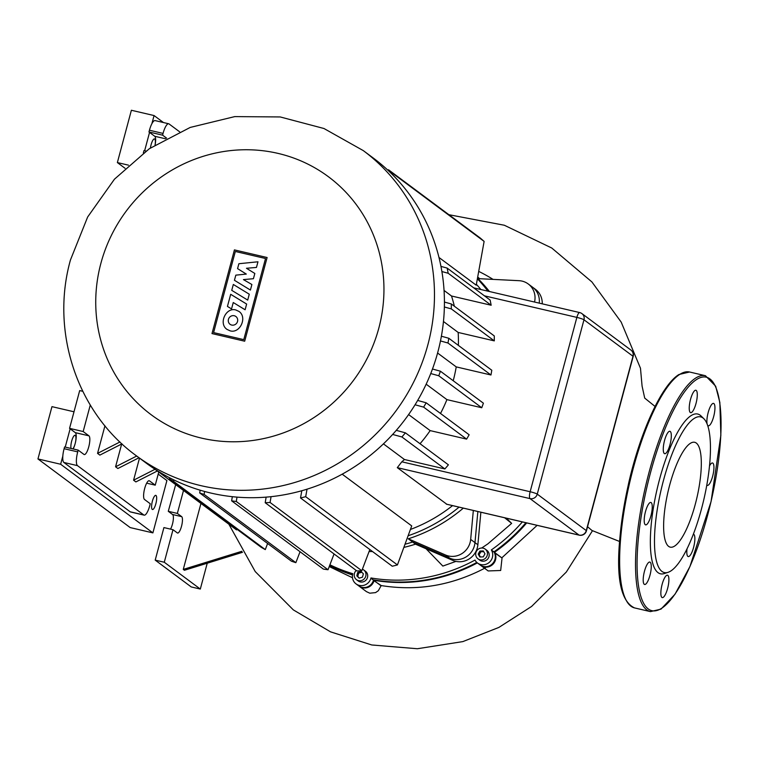 <?xml version="1.0" encoding="UTF-8"?>
<svg xmlns="http://www.w3.org/2000/svg" width="759" height="759" viewBox="0 0 759 759"><rect width="100%" height="100%" fill="white"/><g stroke="black" fill="none" stroke-linecap="round" stroke-linejoin="round"><path stroke-width="1.14" d="M668.072 572.324L664.286 573.567A82.038 22.476 -76.9 0 1 653.651 506.348A82.038 22.476 -76.9 0 1 691.079 415.638A82.038 22.476 -76.9 0 1 701.05 415.97L703.887 418.75A79.942 21.897 -76.9 0 1 704.75 495.456A79.942 21.897 -76.9 0 1 670.766 571.015A79.942 21.897 -76.9 0 1 668.072 572.324A79.942 21.897 -76.9 0 1 657.702 506.832A79.942 21.897 -76.9 0 1 694.181 418.437A79.942 21.897 -76.9 0 1 703.887 418.75M707.597 425.239A11.508 3.15 103.1 0 0 708.299 425.799A11.508 3.15 103.1 0 0 709.229 425.571A11.508 3.15 103.1 0 0 714.314 413.769A11.508 3.15 103.1 0 0 713.526 403.39A11.508 3.15 103.1 0 0 712.597 403.608A11.508 3.15 103.1 0 0 708.185 412.507A11.508 3.15 103.1 0 0 707.122 423.958M706.809 485.115A11.508 3.15 103.1 0 0 707.293 485.409A11.508 3.15 103.1 0 0 708.223 485.181A11.508 3.15 103.1 0 0 713.308 473.379A11.508 3.15 103.1 0 0 712.521 462.99A11.508 3.15 103.1 0 0 711.591 463.218A11.508 3.15 103.1 0 0 709.513 465.903M687.028 548.795A11.508 3.15 103.1 0 0 688.223 556.575A11.508 3.15 103.1 0 0 689.153 556.347A11.508 3.15 103.1 0 0 694.238 544.545A11.508 3.15 103.1 0 0 693.451 534.156A11.508 3.15 103.1 0 0 693.365 534.146M666.563 575.417A11.508 3.15 103.1 0 0 661.478 587.219A11.508 3.15 103.1 0 0 662.265 597.608A11.508 3.15 103.1 0 0 663.186 597.38A11.508 3.15 103.1 0 0 668.271 585.578A11.508 3.15 103.1 0 0 667.484 575.199A11.508 3.15 103.1 0 0 666.563 575.417M648.907 562.286A11.508 3.15 103.1 0 0 643.822 574.089A11.508 3.15 103.1 0 0 644.609 584.477A11.508 3.15 103.1 0 0 645.539 584.25A11.508 3.15 103.1 0 0 650.624 572.447A11.508 3.15 103.1 0 0 649.837 562.058A11.508 3.15 103.1 0 0 648.907 562.286M649.913 502.676A11.508 3.15 103.1 0 0 644.827 514.479A11.508 3.15 103.1 0 0 645.615 524.867A11.508 3.15 103.1 0 0 646.535 524.64A11.508 3.15 103.1 0 0 651.62 512.837A11.508 3.15 103.1 0 0 650.842 502.449A11.508 3.15 103.1 0 0 649.913 502.676M668.983 431.51A11.508 3.15 103.1 0 0 663.897 443.313A11.508 3.15 103.1 0 0 664.685 453.702A11.508 3.15 103.1 0 0 665.605 453.474A11.508 3.15 103.1 0 0 670.69 441.672A11.508 3.15 103.1 0 0 669.903 431.283A11.508 3.15 103.1 0 0 668.983 431.51M694.94 390.477A11.508 3.15 103.1 0 0 689.865 402.279A11.508 3.15 103.1 0 0 690.643 412.659A11.508 3.15 103.1 0 0 691.572 412.441A11.508 3.15 103.1 0 0 696.658 400.638A11.508 3.15 103.1 0 0 695.87 390.249A11.508 3.15 103.1 0 0 694.94 390.477M690.358 443.341A53.832 14.753 103.1 0 0 666.573 498.568A53.832 14.753 103.1 0 0 670.244 547.154A53.832 14.753 103.1 0 0 674.58 546.101A53.832 14.753 103.1 0 0 698.365 490.883A53.832 14.753 103.1 0 0 694.703 442.298A53.832 14.753 103.1 0 0 690.358 443.341M155.073 144.95A7.267 1.992 103.1 0 0 154.475 138.916A7.267 1.992 103.1 0 0 151.098 144.713A7.267 1.992 103.1 0 0 150.443 147.967M128.48 165.158L117.37 162.568L131.383 110.264L154.068 115.558L151.885 123.689M149.551 132.408L144.646 150.728M117.37 162.568L125.074 168.308M163.46 122.541L154.068 115.558M155.861 503.729A7.267 1.992 -76.9 0 1 152.483 509.517A7.267 1.992 -76.9 0 1 152.398 501.149A7.267 1.992 -76.9 0 1 155.785 495.361A7.267 1.992 -76.9 0 1 155.861 503.729M71.061 448.474A7.267 1.992 -76.9 0 1 71.678 441.093A7.267 1.992 -76.9 0 1 75.065 435.305A7.267 1.992 -76.9 0 1 75.141 443.664A7.267 1.992 -76.9 0 1 72.826 448.882M158.204 474.109L166.904 480.58L152.891 532.884L130.206 527.59L37.95 458.948L60.635 464.242L62.817 456.102M65.227 447.108L70.141 428.797M37.95 458.948L51.963 406.644L74.002 411.786M152.891 532.884L60.635 464.242M233.326 284.464L249.275 294.207L247.7 300.09L231.742 290.346L233.326 284.464M246.637 304.055L245.11 309.767L233.26 302.528L231.542 308.922L227.444 306.418L230.689 294.312L246.637 304.055M234.436 280.289L235.821 275.147L246.305 274.084L237.567 268.61L238.867 263.724L257.965 261.789L256.447 267.443L246.466 268.269L254.834 273.468L253.43 278.705L243.43 279.606L251.893 284.511L250.413 290.052L234.436 280.289M230.167 330.858L226.979 329.378C218.345 323.647 225.859 307.063 235.774 309.947L238.971 311.427C247.595 317.158 240.091 333.742 230.167 330.858M234.218 315.735A4.867 4.649 126.7 0 1 237.197 322.357A4.867 4.649 126.7 0 1 230.072 324.302A4.867 4.649 126.7 0 1 234.218 315.735M213.592 332.603L235.328 251.466L265.527 258.506L243.781 339.643L213.592 332.603M267.111 257.519L244.683 341.208L211.998 333.581L234.427 249.901L267.111 257.519M146.231 463.123A190.158 181.591 -53.3 0 0 210.841 493.046A190.158 181.591 -53.3 0 0 424.822 387.014A190.158 181.591 -53.3 0 0 373.248 158.014L363.295 150.614A190.158 181.591 -53.3 0 1 427.886 344.709A190.158 181.591 -53.3 0 1 200.898 485.646A190.158 181.591 -53.3 0 1 136.278 455.723L146.231 463.123M476.386 284.293A153.214 146.316 126.7 0 1 480.845 289.511M452.554 505.627A153.214 146.316 126.7 0 1 410.439 529.459M408.152 535.75A157.455 150.367 -53.3 0 0 459.062 507.145M487.933 291.162A157.455 150.367 -53.3 0 0 477.392 278.809M473.331 510.465L470.665 539.412A18.169 17.353 126.7 0 1 445.542 555.009L408.285 538.805A157.455 150.367 -53.3 0 0 463.322 508.132M403.892 547.4A157.455 150.367 -53.3 0 0 415.496 544.165L412.611 542.021A157.455 150.367 -53.3 0 1 405.05 544.231A157.455 150.367 -53.3 0 0 412.611 542.021L449.859 558.226A18.169 17.353 -53.3 0 0 474.982 542.628L477.857 511.528L474.982 542.628A18.169 17.353 126.7 0 1 449.859 558.226L412.611 542.021L408.285 538.805M489.432 291.513A157.455 150.367 -53.3 0 0 478.009 278.629L519.042 280.688A18.169 17.353 126.7 0 1 528.245 283.97A18.169 17.353 126.7 0 1 534.535 302.035M542.239 303.828A18.169 17.353 -53.3 0 0 535.446 289.331L532.562 287.187A18.169 17.353 126.7 0 1 539.241 303.135A18.169 17.353 -53.3 0 0 532.562 287.187L528.245 283.97M121.952 443.844L99.856 455.106L97.55 453.389L104.941 425.799M97.55 453.389L119.95 441.975M157.341 470.988L135.889 481.918L133.584 480.2L155.035 469.271M133.584 480.2L139.495 458.123M446.814 504.242L397.299 467.658L401.815 461.804A153.214 146.316 -53.3 0 0 404.462 459.518L383.437 443.873M420.04 443.721A153.214 146.316 -53.3 0 0 430.163 430.609L408.608 414.575M440.514 413.465A153.214 146.316 -53.3 0 0 446.918 399.623L426.169 384.187M453.218 380.733A153.214 146.316 -53.3 0 0 456.225 366.891L437.592 353.02M458.36 345.373A153.214 146.316 -53.3 0 0 458.18 332.451L443.455 321.493M454.356 306.228A153.214 146.316 -53.3 0 0 451.52 296.001L444.053 290.441M342.195 474.185L411.72 525.911L397.431 564.933A190.158 181.591 -53.3 0 1 392.261 566.223L300.526 497.97L301.807 490.741M388.191 170.49L388.475 169.75A190.158 181.591 126.7 0 1 392.384 173.147L484.119 241.4L476.225 285.185L438.977 257.472M139.001 457.753L117.873 468.512L115.567 466.794L121.677 443.987M115.567 466.794L136.696 456.036M77.494 465.647A12.116 3.321 -76.9 0 1 77.722 451.88L64.107 448.702A12.116 3.321 103.1 0 0 63.879 462.468L77.494 465.647L143.802 514.981L130.187 511.803L63.879 462.468M90.274 405.05L83.177 431.539L69.562 428.361L79.686 390.591L82.759 391.302M64.107 448.702L64.581 446.956L78.186 450.134L83.955 454.423A9.687 2.656 103.1 0 0 84.249 454.565A9.687 2.656 103.1 0 0 88.898 446.292A9.687 2.656 103.1 0 0 88.936 435.827L83.177 431.539M78.186 450.134L77.722 451.88M146.667 483.16L155.244 485.162L149.476 480.874A9.687 2.656 103.1 0 0 149.191 480.732A9.687 2.656 103.1 0 0 144.542 489.014A9.687 2.656 103.1 0 0 144.495 499.469L150.263 503.758L149.798 505.503A12.116 3.321 -76.9 0 1 144.163 515.152A12.116 3.321 -76.9 0 1 143.802 514.981M155.244 485.162L158.764 472.041M130.187 511.803A12.116 3.321 103.1 0 0 130.548 511.974L144.163 515.152M69.562 428.361L75.321 432.658A9.687 2.656 -76.9 0 1 76.004 439.366A9.687 2.656 -76.9 0 1 73.158 448.958M168.688 123.764L155.073 120.586A12.116 3.321 103.1 0 0 149.447 130.235L148.973 131.981L162.587 135.159L163.052 133.413A12.116 3.321 -76.9 0 1 168.688 123.764A12.116 3.321 -76.9 0 1 169.048 123.935L179.608 131.791M162.587 135.159L166.648 138.176M154.959 469.214L236.514 529.896L236.789 529.146M146.003 151.05L143.992 150.576L143.347 152.976M155.102 144.931A9.687 2.656 103.1 0 0 154.741 136.269L148.973 131.981M491.158 305.241A190.158 181.591 -53.3 0 0 490.124 300.061L447.136 268.079A190.158 181.591 126.7 0 1 448.18 273.259L491.158 305.241L451.52 296.001M494.289 340.876A190.158 181.591 -53.3 0 0 494.27 335.924L451.282 303.942A190.158 181.591 126.7 0 1 451.311 308.894L494.289 340.876L458.18 332.451M490.959 374.993A190.158 181.591 -53.3 0 0 491.794 370.25L448.806 338.267A190.158 181.591 126.7 0 1 447.971 343.011L490.959 374.993L456.225 366.891M481.747 407.744A190.158 181.591 -53.3 0 0 483.398 403.19L440.419 371.208A190.158 181.591 126.7 0 1 438.759 375.762L481.747 407.744L446.918 399.623M466.614 439.119A190.158 181.591 -53.3 0 0 469.138 434.765L426.15 402.782A190.158 181.591 126.7 0 1 423.636 407.137L466.614 439.119L430.163 430.609M404.462 459.518L444.869 468.939A190.158 181.591 -53.3 0 0 448.398 464.821L405.42 432.848A190.158 181.591 126.7 0 1 401.881 436.956L392.65 434.452M417.668 400.448L426.15 402.782M438.759 375.762L430.742 373.551M432.478 369.016L440.419 371.208M447.971 343.011L440.476 340.943M440.96 266.4L447.136 268.079M441.387 336.218L448.806 338.267M448.18 273.259L441.89 271.551M451.311 308.894L444.366 306.978M444.423 302.063L451.282 303.942M396.283 430.353L405.42 432.848M423.636 407.137L415.059 404.775M392.384 173.147L392.005 174.172M484.119 241.4A190.158 181.591 -53.3 0 0 480.21 238.003L388.475 169.75M401.881 436.956L444.869 468.939M307.025 489.185L305.697 496.68A190.158 181.591 126.7 0 1 300.526 497.97M271.067 496.671L270.081 502.477A190.158 181.591 126.7 0 1 265.195 502.724L266.143 497.136M237.017 497.126L236.286 501.481A190.158 181.591 126.7 0 1 231.637 500.836L232.33 496.69M231.637 500.836L323.372 569.089A190.158 181.591 -53.3 0 0 328.021 569.734L334.064 553.956M265.195 502.724L356.929 570.967A190.158 181.591 -53.3 0 0 361.815 570.73L369.832 549.535M270.081 502.477L361.815 570.73M305.697 496.68L397.431 564.933M236.286 501.481L328.021 569.734M204.607 491.471L204.114 494.422A190.158 181.591 126.7 0 1 199.693 492.942L200.148 490.2M173.802 479.906L173.564 481.348A190.158 181.591 126.7 0 1 169.371 478.986L169.58 477.772M199.693 492.942L291.428 561.195A190.158 181.591 -53.3 0 0 295.849 562.675L300.052 551.736M169.371 478.986L261.105 547.239A190.158 181.591 -53.3 0 0 265.289 549.601L267.614 543.482M173.564 481.348L265.289 549.601M204.114 494.422L295.849 562.675M479.062 278.676A157.455 150.367 -53.3 0 0 477.658 277.377A157.455 150.367 -53.3 0 1 479.062 278.676M362.385 569.231A6.053 5.787 126.7 0 1 358.533 580.626A6.053 5.787 126.7 0 1 356.256 570.474M363.703 569.962L365.43 571.242A6.053 5.787 126.7 0 1 360.259 581.916A6.053 5.787 126.7 0 1 358.201 580.958L356.474 579.677M484.489 559.004A6.053 5.787 126.7 0 1 477.971 558.823A6.053 5.787 126.7 0 1 478.673 548.918A6.053 5.787 126.7 0 1 485.2 549.108A6.053 5.787 126.7 0 1 484.489 559.004M485.2 549.108L486.927 550.389A6.053 5.787 126.7 0 1 486.225 560.294A6.053 5.787 126.7 0 1 479.697 560.104L477.971 558.823M369.073 551.546A157.455 150.367 -53.3 0 0 372.47 551.499M479.65 278.705A157.455 150.367 -53.3 0 0 477.724 277.007M415.496 544.165L452.743 560.37A18.169 17.353 -53.3 0 0 477.866 544.772L480.864 512.23M484.973 553.833L483.265 556.878L479.868 557.002L478.189 554.089L479.897 551.053L483.293 550.92L484.973 553.833M483.72 551.651L480.855 551.755L479.138 554.801L480.4 556.983M479.897 551.053L480.855 551.755M478.189 554.089L479.138 554.801M362.47 577.153L359.187 578.168L356.796 575.834L357.698 572.476L360.98 571.461L363.371 573.804L362.47 577.153M361.758 572.22L358.646 573.187L357.755 576.536L359.358 578.121M357.698 572.476L358.646 573.187M356.796 575.834L357.755 576.536M525.902 522.733A164.722 157.303 126.7 0 1 493.948 551.859L494.081 552.097A9.687 9.25 126.7 0 1 480.124 564.952L477.525 563.026A9.687 9.25 126.7 0 1 475.134 560.332L474.992 560.085A164.722 157.303 -53.3 0 1 370.961 577.95L373.485 580.151A9.687 9.25 126.7 0 1 358.627 585.806L356.028 583.88A9.687 9.25 126.7 0 1 352.736 573.984L352.812 573.709A164.722 157.303 -53.3 0 1 329.909 564.8M476.823 562.438A164.722 157.303 126.7 0 1 373.561 579.876M352.565 574.762A164.722 157.303 126.7 0 1 329.71 565.341M493.027 279.378A164.722 157.303 -53.3 0 0 478.739 271.409M477.525 563.026A9.687 9.25 126.7 0 0 491.49 550.171L493.948 551.859M491.348 549.933A164.722 157.303 -53.3 0 0 522.363 521.907M370.961 577.95L370.895 578.216A9.687 9.25 126.7 0 1 356.028 583.88M455.931 561.394L442.839 566.081L426.074 548.766M506.338 518.169L511.642 523.368L487.857 543.871L481.709 548.007M476.491 551.205L475.893 551.556M511.642 523.368L504.602 517.761M619.543 541.471L591.954 530.475L587.551 526.727M242.472 552.315L184.428 570.265L183.27 569.411L241.874 551.281M183.27 569.411L200.945 503.435M329.662 565.446A164.722 157.303 -53.3 0 0 352.527 574.999M494.128 552.182L494.526 552.296A164.722 157.303 -53.3 0 0 526.689 522.913M494.365 552.628L502.041 558.017L500.674 570.483L488.179 570.948L480.694 565.379A9.687 9.25 -53.3 0 0 494.659 552.533L502.041 558.017M373.864 579.923L374.14 580.303A164.722 157.303 -53.3 0 0 477.354 562.893M373.428 580.369L381.217 585.569L378.314 590.73L375.572 592.608L369.804 593.196L366.474 591.65L359.206 586.233A9.687 9.25 -53.3 0 0 374.064 580.578L381.141 585.844M329.235 566.556L352.48 577.751M501.889 557.77L537.125 525.351M381.217 585.569C417.336 591.356 452.079 585.445 485.428 567.855M170.519 529.127A8.482 2.324 103.1 0 0 173.166 520.646A8.482 2.324 103.1 0 0 172.606 514.526L168.28 511.31L175.68 484.631M168.28 511.31L177.35 513.426L183.507 490.456M177.35 513.426L181.676 516.642A8.482 2.324 -76.9 0 1 181.638 525.797A8.482 2.324 -76.9 0 1 177.568 533.036A8.482 2.324 -76.9 0 1 177.312 532.913L172.995 529.697L163.916 527.581L155.197 560.123L191.23 586.935L200.31 589.06L164.276 562.239L172.995 529.697M207.235 563.216L200.31 589.06M155.197 560.123L164.276 562.239M705.443 375.714L715.661 386.189L719.845 402.469L720.86 435.324L711.06 501.576L689.931 566.556L675.045 594.183L661.023 609.116L650.425 611.612A121.117 33.178 -76.9 0 1 642.161 502.306A121.117 33.178 -76.9 0 1 695.671 378.077A121.117 33.178 -76.9 0 1 705.443 375.714L689.561 372.005A121.117 33.178 103.1 0 0 679.789 374.367A121.117 33.178 103.1 0 0 626.279 498.606A121.117 33.178 103.1 0 0 634.543 607.912C612.257 597.523 616.327 542.173 628.651 483.198C640.397 431.567 661.744 384.889 678.963 374.51L689.561 372.005M696.629 379.491A119.903 32.846 103.1 0 0 640.9 518.34A119.903 32.846 103.1 0 0 661.506 608.367A119.903 32.846 103.1 0 0 717.236 469.517A119.903 32.846 103.1 0 0 696.629 379.491M626.09 600.17A119.903 32.846 -76.9 0 1 628.898 482.354A119.903 32.846 -76.9 0 1 678.48 375.259M378.807 328.182A148.366 141.686 -53.3 0 0 277.993 153.384A148.366 141.686 -53.3 0 0 100.881 263.354A148.366 141.686 -53.3 0 0 201.695 438.152A148.366 141.686 -53.3 0 0 378.807 328.182M477.866 544.772L470.665 539.412M452.743 560.37L445.542 555.009M149.476 480.874L148.868 480.732M75.321 432.658L88.936 435.827M149.447 130.235L163.052 133.413M579.857 312.651A6.053 1.66 103.1 0 0 579.677 312.566A6.053 1.66 103.1 0 0 576.859 317.395A6.053 0.693 15 0 1 583.975 319.786A6.053 5.787 -53.3 0 0 579.857 312.651M484.441 295.83L576.859 317.395L530.143 491.737A6.053 1.66 103.1 0 0 530.029 498.616A6.053 5.787 -53.3 0 0 537.258 494.128A6.053 0.693 -165 0 0 530.143 491.737L401.815 461.804M630.928 350.07A6.053 5.787 126.7 0 1 632.987 356.246A6.053 0.693 15 0 1 633.158 356.493A6.053 6.053 0 0 0 630.928 350.07L581.916 313.6A6.053 6.053 0 0 0 579.677 312.566L473.701 287.851M446.52 504.213L579.221 535.171A6.053 6.053 0 0 0 586.451 530.835A6.053 0.693 -165 0 0 586.271 530.598A6.053 5.787 126.7 0 1 579.041 535.086A6.053 1.66 103.1 0 0 579.221 535.171A6.053 1.66 103.1 0 0 579.459 535.161M397.299 467.658L530.029 498.616L579.041 535.086L446.311 504.128M632.987 356.246L586.271 530.598L537.258 494.128L583.975 319.786L632.987 356.246M165.519 138.783L154.741 136.269M491.49 550.171L494.081 552.097M370.895 578.216L373.485 580.151M181.676 516.642L172.606 514.526M650.425 611.612L634.543 607.912M136.278 455.723C77.152 412.905 50.236 331.749 70.464 259.939L87.655 216.989L114.467 179.181L149.324 148.726L190.205 127.436L234.721 116.611L280.223 116.952L323.97 128.508L363.295 150.614M633.158 356.493L586.451 530.835M448.892 214.702L504.337 225.243L551.746 248.003L591.897 281.931L621.185 322.091L640.482 368.267L642.076 386.065L644.714 398.105L655.055 406.444M592.494 530.702L566.309 572.049L531.585 606.46L498.862 627.427L462.848 641.602L417.374 648.736L371.758 644.97L330.535 631.849L293.335 609.894L255.233 571.574L228.857 524.194"/></g></svg>
